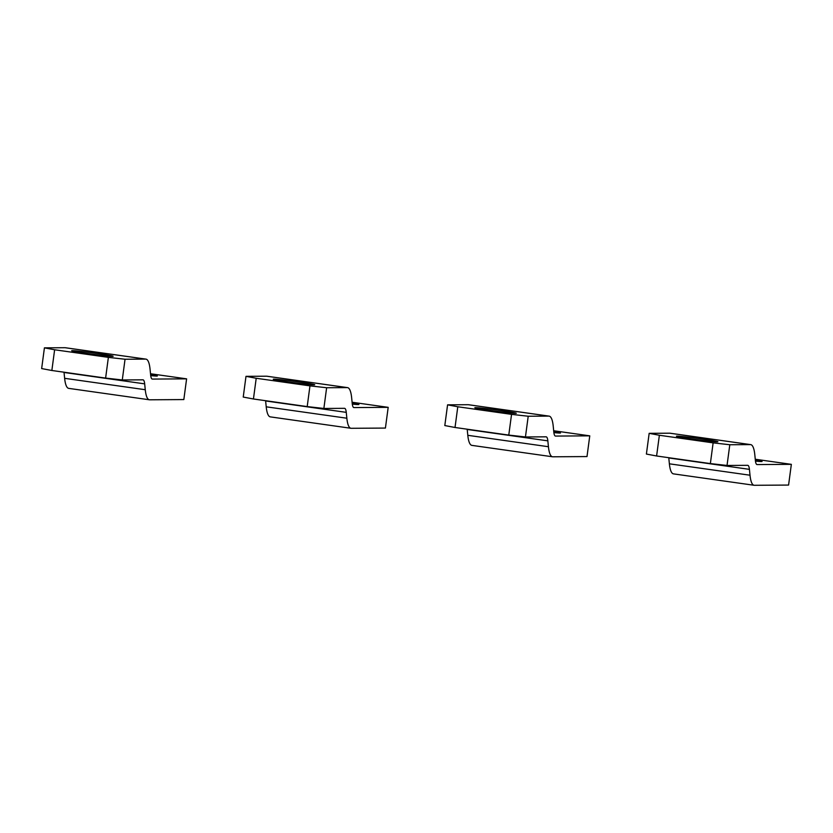 <?xml version="1.0" encoding="UTF-8"?>
<svg xmlns="http://www.w3.org/2000/svg" width="833" height="833" viewBox="0 0 833 833"><rect width="100%" height="100%" fill="white"/><g stroke="black" fill="none" stroke-linecap="round" stroke-linejoin="round"><path stroke-width="1.25" d="M352.099 402.245L388.188 407.347L385.419 428.068L351.214 428.297A34.861 7.997 98 0 1 350.943 428.277A34.861 7.997 98 0 1 346.851 418.218L346.257 412.356A13.942 3.197 98 0 0 344.623 408.337A13.942 3.197 98 0 0 344.508 408.326L323.87 408.462L326.63 387.741L347.278 387.605A34.861 7.997 98 0 1 347.548 387.626A34.861 7.997 98 0 1 351.641 397.685L352.234 403.547A13.942 3.197 98 0 0 353.869 407.566A13.942 3.197 98 0 0 353.973 407.576L388.188 407.347M265.602 400.704A13.942 3.197 98 0 1 265.623 400.954L266.216 406.816A34.861 7.997 98 0 0 270.309 416.875L350.943 428.277M347.548 387.626L266.914 376.224A34.861 7.997 98 0 0 266.643 376.204L347.278 387.605M352.182 403.068A20.919 0.687 -172.4 0 1 358.908 404.474A20.919 0.687 -172.4 0 1 358.336 404.567A20.919 0.687 -172.4 0 1 352.297 404.109M273.828 379.14A20.919 0.687 -172.4 0 1 296.475 381.629A20.919 0.687 -172.4 0 1 314.718 384.763A20.919 0.687 -172.4 0 1 314.145 384.846A20.919 0.687 -172.4 0 1 291.508 382.357A20.919 0.687 -172.4 0 1 273.255 379.223A20.919 0.687 -172.4 0 1 273.828 379.14M307.2 406.587L253.44 398.986L256.21 378.265L309.959 385.866L307.2 406.587L323.87 408.462M309.959 385.866L326.63 387.741M256.21 378.265L245.995 376.339L243.236 397.06L253.44 398.986M245.995 376.339L266.643 376.204M553.685 430.744L589.764 435.846L587.005 456.567L552.789 456.796A34.861 7.997 98 0 1 552.518 456.776A34.861 7.997 98 0 1 548.426 446.717L547.843 440.855A13.942 3.197 98 0 0 546.209 436.836A13.942 3.197 98 0 0 546.094 436.825L525.446 436.961L528.216 416.24L548.864 416.104A34.861 7.997 98 0 1 549.134 416.125A34.861 7.997 98 0 1 553.227 426.184L553.81 432.046A13.942 3.197 98 0 0 555.455 436.065A13.942 3.197 98 0 0 555.559 436.076L589.764 435.846M467.178 429.203A13.942 3.197 98 0 1 467.209 429.453L467.802 435.315A34.861 7.997 98 0 0 471.884 445.374L552.518 456.776M549.134 416.125L468.5 404.723A34.861 7.997 98 0 0 468.229 404.703L548.864 416.104M553.768 431.567A20.919 0.687 -172.4 0 1 560.484 432.973A20.919 0.687 -172.4 0 1 559.911 433.056A20.919 0.687 -172.4 0 1 553.883 432.598M475.414 407.639A20.919 0.687 -172.4 0 1 498.061 410.128A20.919 0.687 -172.4 0 1 516.304 413.251A20.919 0.687 -172.4 0 1 515.731 413.335A20.919 0.687 -172.4 0 1 493.084 410.846A20.919 0.687 -172.4 0 1 474.841 407.722A20.919 0.687 -172.4 0 1 475.414 407.639M508.776 435.086L455.026 427.485L457.786 406.764L511.545 414.365L508.776 435.086L525.446 436.961M511.545 414.365L528.216 416.24M457.786 406.764L447.581 404.838L444.812 425.559L455.026 427.485M447.581 404.838L468.229 404.703M150.513 373.746L186.602 378.848L183.833 399.569L149.628 399.798A34.861 7.997 98 0 1 149.357 399.778A34.861 7.997 98 0 1 145.265 389.719L144.671 383.857A13.942 3.197 98 0 0 143.037 379.838A13.942 3.197 98 0 0 142.932 379.827L122.284 379.963L125.044 359.242L145.692 359.106A34.861 7.997 98 0 1 145.962 359.127A34.861 7.997 98 0 1 150.055 369.186L150.648 375.048A13.942 3.197 98 0 0 152.283 379.067A13.942 3.197 98 0 0 152.397 379.077L186.602 378.848M64.016 372.205A13.942 3.197 98 0 1 64.037 372.466L64.63 378.317A34.861 7.997 98 0 0 68.722 388.376L149.357 399.778M145.962 359.127L65.338 347.725A34.861 7.997 98 0 0 65.057 347.705L145.692 359.106M150.596 374.569A20.919 0.687 -172.4 0 1 157.322 375.985A20.919 0.687 -172.4 0 1 156.75 376.068A20.919 0.687 -172.4 0 1 150.711 375.61M72.252 350.641A20.919 0.687 -172.4 0 1 94.889 353.13A20.919 0.687 -172.4 0 1 113.142 356.264A20.919 0.687 -172.4 0 1 112.57 356.347A20.919 0.687 -172.4 0 1 89.922 353.858A20.919 0.687 -172.4 0 1 71.669 350.724A20.919 0.687 -172.4 0 1 72.252 350.641M105.614 378.088L51.854 370.487L54.624 349.766L108.373 357.367L105.614 378.088L122.284 379.963M108.373 357.367L125.044 359.242M54.624 349.766L44.42 347.85L41.65 368.571L51.854 370.487M44.42 347.85L65.057 347.705M755.271 459.243L791.35 464.345L788.58 485.066L754.375 485.295A34.861 7.997 98 0 1 754.104 485.275A34.861 7.997 98 0 1 750.012 475.216L749.419 469.354A13.942 3.197 98 0 0 747.784 465.335A13.942 3.197 98 0 0 747.68 465.324L727.032 465.46L729.802 444.739L750.439 444.603A34.861 7.997 98 0 1 750.72 444.624A34.861 7.997 98 0 1 754.802 454.683L755.396 460.534A13.942 3.197 98 0 0 757.03 464.564A13.942 3.197 98 0 0 757.145 464.575L791.35 464.345M668.764 457.702A13.942 3.197 98 0 1 668.795 457.952L669.378 463.814A34.861 7.997 98 0 0 673.47 473.873L754.104 485.275M750.72 444.624L670.086 433.222A34.861 7.997 98 0 0 669.815 433.202L750.439 444.603M755.344 460.055A20.919 0.687 -172.4 0 1 762.07 461.472A20.919 0.687 -172.4 0 1 761.497 461.555A20.919 0.687 -172.4 0 1 755.458 461.097M677 436.138A20.919 0.687 -172.4 0 1 699.637 438.627A20.919 0.687 -172.4 0 1 717.89 441.75A20.919 0.687 -172.4 0 1 717.317 441.834A20.919 0.687 -172.4 0 1 694.67 439.345A20.919 0.687 -172.4 0 1 676.427 436.221A20.919 0.687 -172.4 0 1 677 436.138M710.362 463.585L656.602 455.984L659.372 435.263L713.131 442.864L710.362 463.585L727.032 465.46M713.131 442.864L729.802 444.739M659.372 435.263L649.167 433.337L646.398 454.058L656.602 455.984M649.167 433.337L669.815 433.202M266.216 406.816L346.851 418.218M265.623 400.954L346.257 412.356M467.802 435.315L548.426 446.717M467.209 429.453L547.843 440.855M64.63 378.317L145.265 389.719M64.037 372.466L144.671 383.857M669.378 463.814L750.012 475.216M668.795 457.952L749.419 469.354"/></g></svg>
